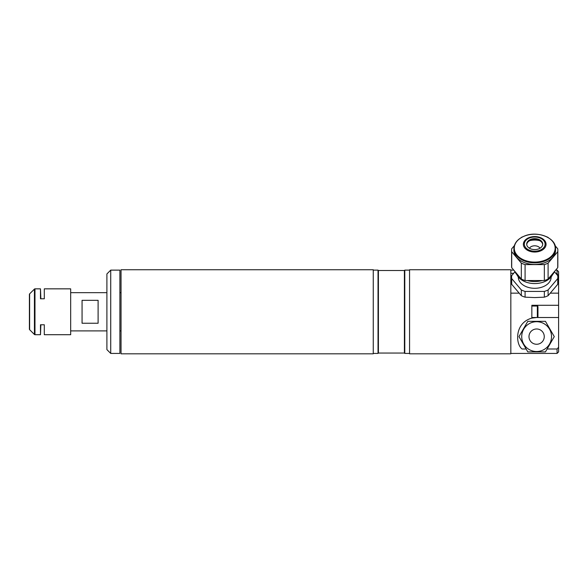 <?xml version="1.0" encoding="UTF-8"?>
<svg xmlns="http://www.w3.org/2000/svg" width="588" height="588" viewBox="0 0 588 588"><rect width="100%" height="100%" fill="white"/><g stroke="black" fill="none" stroke-linecap="round" stroke-linejoin="round"><path stroke-width="0.88" d="M557.071 270.127L558.6 271.656L558.6 276.889L557.071 273.317L557.071 270.127L555.66 270.127M513.772 270.127L510.832 270.127M557.071 273.317L555.785 273.317M513.647 273.317L510.832 273.317M557.071 353.432L557.071 348.985L558.6 347.265L558.6 351.903L557.071 353.432L510.832 353.432M532.86 317.887A19.11 19.11 0 0 0 531.846 318.115L531.846 305.282L558.6 305.282L558.6 276.889M557.071 348.985L547.134 348.985M526.113 348.985L522.063 348.985C515.529 344.333 514.353 322.988 531.846 318.115L536.624 317.513M558.6 347.265L558.6 305.282M510.832 293.147L518.925 293.147M550.508 293.147L558.6 293.147M531.846 317.513L558.6 317.513M555.542 248.628L555.542 250.267A20.83 14.208 180 0 1 545.127 262.564A20.83 14.208 180 0 1 513.89 250.267L513.89 248.628C514.162 243.116 517.668 238.926 524.408 236.067C537.395 230.415 556.233 237.912 555.542 248.628A20.83 14.208 180 0 1 545.127 260.932A20.83 14.208 180 0 1 513.89 248.628M514.684 271.2A20.83 14.208 -0 0 0 519.763 277.198M527.083 280.527A20.83 14.208 -0 0 0 527.193 280.557A20.83 14.208 -0 0 0 542.239 280.557A20.83 14.208 -0 0 0 542.349 280.527M542.165 280.579A20.448 13.943 180 0 1 542.099 280.594A20.448 13.943 180 0 1 527.333 280.594A20.448 13.943 180 0 1 527.267 280.579M555.109 245.688L557.733 248.79A23.123 15.766 180 0 1 557.836 250.267A23.123 15.766 180 0 1 557.733 251.745L557.733 267.672L548.104 279.05L548.104 263.123A23.123 15.766 180 0 1 546.274 263.924A23.123 15.766 180 0 1 544.348 264.6L544.348 280.527L525.084 280.527L525.084 264.6L544.348 264.6M548.104 279.05A23.123 15.766 180 0 1 546.274 279.851A23.123 15.766 180 0 1 544.348 280.527M526.716 244.534A8.026 5.476 180 0 1 530.707 240.213A8.026 5.476 180 0 1 542.717 244.534M530.707 239.375A8.026 5.476 180 0 1 542.739 244.116A8.026 5.476 180 0 1 538.726 248.856A8.026 5.476 180 0 1 526.694 244.116A8.026 5.476 180 0 1 530.707 239.375M521.328 263.123L521.328 279.05L511.7 267.672L511.7 251.745L521.328 263.123A23.123 15.766 180 0 0 525.084 264.6M511.7 251.745A23.123 15.766 180 0 1 511.597 250.267A23.123 15.766 180 0 1 511.7 248.79L514.324 245.688M511.7 267.672A23.123 15.766 180 0 1 511.597 266.195L511.597 250.267M523.063 236.648A23.123 15.766 180 0 0 521.328 237.412L521.093 237.692M546.37 236.648A23.123 15.766 180 0 1 548.104 237.412L548.339 237.692M557.836 250.267L557.836 266.195A23.123 15.766 180 0 1 557.733 267.672M548.104 263.123L557.733 251.745M549.67 277.198A20.83 14.208 -0 0 0 554.749 271.2M525.084 280.527A23.123 15.766 180 0 1 521.328 279.05M518.293 276.926L518.293 277.095A16.427 11.201 -0 0 0 520.49 282.696A16.427 11.201 -0 0 0 538.968 287.914A16.427 11.201 -0 0 0 551.14 277.095L551.14 276.926M516.859 274.625A18.713 12.76 -0 0 0 518.506 277.191A18.713 12.76 -0 0 0 536.77 283.489A18.713 12.76 -0 0 0 552.573 274.625M514.948 271.781L511.7 275.618A23.123 15.766 -0 0 0 511.597 277.095A23.123 15.766 -0 0 0 511.7 278.572L521.328 289.95A23.123 15.766 -0 0 0 525.084 291.428L544.348 291.428L544.348 297.168A23.123 15.766 -0 0 0 548.104 295.69L548.104 289.95L557.733 278.572L557.733 284.313A23.123 15.766 -0 0 0 557.836 282.835L557.836 277.095A23.123 15.766 -0 0 0 557.733 275.618L554.484 271.781M557.733 278.572A23.123 15.766 -0 0 0 557.836 277.095M544.348 291.428A23.123 15.766 -0 0 0 548.104 289.95M521.328 289.95L521.328 295.69A23.123 15.766 -0 0 0 525.084 297.168L525.084 291.428M544.348 297.168L534.712 297.579L525.084 297.168M521.328 295.69L511.7 284.313L511.7 278.572M511.597 277.095L511.597 282.835A23.123 15.766 -0 0 0 511.7 284.313M557.733 284.313L548.104 295.69M540.019 248.224A5.733 3.91 0 0 0 539.681 247.754A5.733 3.91 0 0 0 534.33 245.806A5.733 3.91 0 0 0 529.413 248.224M539.755 240.698A14.141 9.643 0 0 0 529.67 240.698M531.846 306.047L537.351 306.047L537.351 317.513A0.61 0.61 0 0 0 537.961 316.903L537.961 311.78M537.351 306.047A0.61 0.61 0 0 1 537.961 306.657L537.961 316.903M537.961 308.876L537.961 306.657M529.178 349.529A14.906 14.906 0 0 1 523.717 329.17A14.906 14.906 0 0 1 544.076 323.709A14.906 14.906 0 0 1 549.53 344.068A14.906 14.906 0 0 1 529.178 349.529M540.445 330A7.644 7.644 0 0 1 543.246 340.437A7.644 7.644 0 0 1 532.801 343.238A7.644 7.644 0 0 1 530.009 332.801A7.644 7.644 0 0 1 540.445 330M554.278 336.615L545.451 321.335L527.803 321.335L518.976 336.615L527.803 351.903L545.451 351.903L554.278 336.615M378.415 353.05L378.415 270.509L404.404 270.509L404.404 353.05L378.415 353.05L378.033 353.432L378.033 270.127L373.255 270.127M409.564 353.432L404.787 353.432L404.787 270.127L404.404 270.509M373.255 311.78L373.255 269.745L121.04 269.745L121.04 353.814L373.255 353.814L373.255 311.78M110.72 353.432L106.898 349.61L106.898 273.949L110.72 270.127L110.72 353.432L119.893 353.432L119.893 270.127L110.72 270.127M40.866 324.774L44.306 324.774L40.866 324.774L40.484 334.712L34.971 334.712A0.764 0.764 0 0 1 34.427 334.484L29.62 329.677A0.764 0.764 0 0 1 29.4 329.14L29.4 294.419A0.764 0.764 0 0 1 29.62 293.882L34.427 289.075A0.764 0.764 0 0 1 34.971 288.848L40.484 288.848L40.484 298.785L44.306 298.785L40.866 298.785L44.306 298.785L44.306 288.848L44.306 298.785M40.484 288.848L40.866 298.785M44.306 288.848L70.67 288.848L70.67 334.712L44.306 334.712L44.306 324.774L44.306 334.712M44.306 324.774L40.484 324.774L40.484 334.712M82.063 300.314L82.063 323.246L98.108 323.246L98.108 300.314L82.063 300.314M510.832 311.78L510.832 269.745L409.564 269.745L409.564 353.814L510.832 353.814L510.832 311.78M540.387 251.002A11.341 7.732 180 0 1 524.893 248.173A11.341 7.732 180 0 1 529.046 237.603A11.341 7.732 180 0 1 544.539 240.433A11.341 7.732 180 0 1 540.387 251.002M524.496 236.075A20.448 13.943 -0 0 0 517.006 255.119A20.448 13.943 -0 0 0 544.936 260.219A20.448 13.943 -0 0 0 552.419 241.176A20.448 13.943 -0 0 0 524.496 236.075M529.523 237.978A10.386 7.085 -0 0 0 525.723 247.658A10.386 7.085 -0 0 0 539.909 250.253A10.386 7.085 -0 0 0 543.709 240.573A10.386 7.085 -0 0 0 529.523 237.978M29.62 293.882L29.62 329.677M34.427 289.075L34.427 334.484M34.971 288.848L34.971 334.712M378.415 270.509L378.033 270.127M409.564 270.127L404.787 270.127M404.404 353.05L404.787 353.432M378.033 353.432L373.255 353.432M121.04 292.67L119.893 292.67M106.898 292.67L70.67 292.67M121.04 330.89L119.893 330.89M106.898 330.89L70.67 330.89"/></g></svg>
